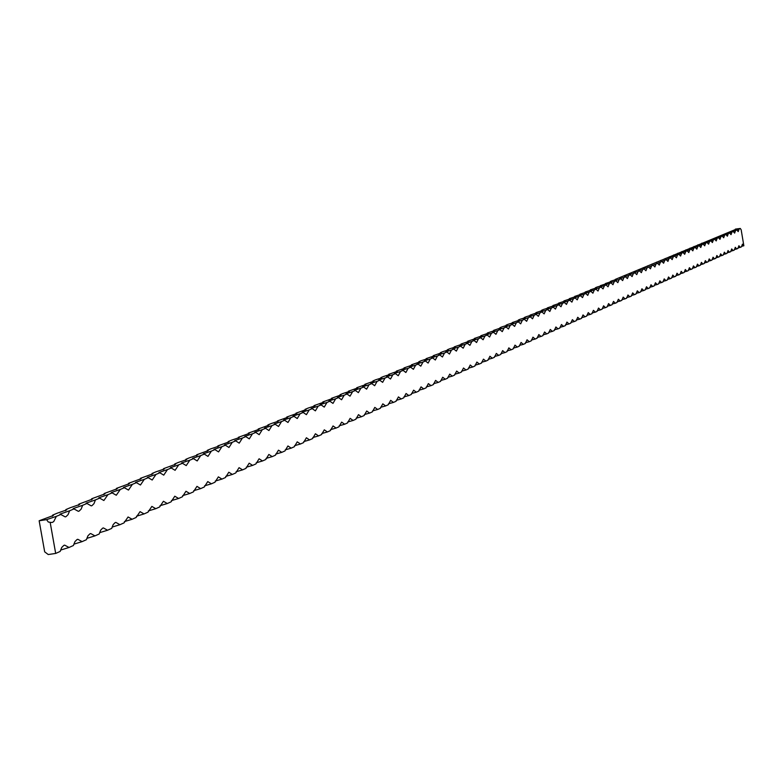<?xml version="1.0" encoding="UTF-8"?>
<svg xmlns="http://www.w3.org/2000/svg" width="783" height="783" viewBox="0 0 783 783"><rect width="100%" height="100%" fill="white"/><g stroke="black" fill="none" stroke-linecap="round" stroke-linejoin="round"><path stroke-width="1.17" d="M735.315 229.556L616.759 278.787L615.154 279.462L616.241 279.551L611.915 280.813L610.29 281.498L611.386 281.586L605.376 283.554L606.473 283.652L600.404 285.638L601.501 285.736L597.057 287.038L595.383 287.743L596.47 287.85L590.294 289.876L591.38 289.984L585.146 292.03L586.232 292.137L579.939 294.212L581.025 294.32L574.663 296.424L575.75 296.532L569.329 298.656L570.415 298.773L563.926 300.917L565.013 301.034L558.465 303.207L559.551 303.324L552.935 305.527L554.021 305.644L547.337 307.876L548.413 307.993L543.559 309.451L541.67 310.244L542.746 310.371L535.924 312.652L537.001 312.779L530.111 315.089L531.197 315.216L526.196 316.724L524.228 317.555L525.305 317.683L520.264 319.21L518.268 320.051L519.344 320.188L512.239 322.576L513.305 322.713L508.167 324.279L506.121 325.141L507.188 325.278L502.001 326.863L499.926 327.734L501.003 327.881L493.652 330.357L494.719 330.514L487.3 333.02L488.367 333.176L480.86 335.721L481.927 335.878L474.332 338.452L475.398 338.618L467.725 341.222L468.782 341.388L461.021 344.031L462.078 344.197L454.228 346.879L455.285 347.045L449.648 348.797L447.347 349.766L448.395 349.932L442.698 351.704L440.369 352.683L441.416 352.859L433.293 355.648L434.33 355.834L426.109 358.653L427.156 358.839L421.274 360.679L418.836 361.707L419.874 361.893L411.457 364.8L412.494 364.986L403.979 367.932L405.007 368.127L396.384 371.113L397.412 371.308L388.681 374.333L389.709 374.538L383.484 376.515L380.871 377.612L381.889 377.817L375.595 379.814L372.943 380.93L373.961 381.135L364.898 384.296L365.915 384.512L356.735 387.722L357.743 387.937L348.455 391.187L349.453 391.412L342.856 393.536L340.037 394.72L341.036 394.935L331.503 398.293L332.491 398.518L322.831 401.924L323.819 402.159L314.022 405.614L315.011 405.848L308.081 408.1L305.086 409.362L306.065 409.597L296.003 413.16L296.972 413.404L286.774 417.026L287.743 417.28L277.407 420.951L278.366 421.205L271.075 423.603L267.884 424.944L268.833 425.198L258.204 428.996L259.153 429.26L248.368 433.116L249.307 433.381L238.375 437.305L239.304 437.58L231.621 440.134L228.215 441.563L229.135 441.837L217.88 445.889L218.8 446.173L210.891 448.816L207.378 450.294L208.278 450.577L196.69 454.766L197.59 455.06L189.457 457.801L185.816 459.327L186.706 459.621L178.465 462.401L174.756 463.957L175.646 464.25L163.51 468.665L164.381 468.968L155.895 471.855L152.059 473.47L152.92 473.774L140.402 478.344L141.263 478.658L128.539 483.317L129.391 483.63L116.471 488.377L117.303 488.7L104.168 493.525L104.991 493.858L91.64 498.771L92.463 499.104L78.887 504.115L79.69 504.458L70.245 507.736L65.889 509.567L66.682 509.899L57.09 513.247L52.647 515.116L53.43 515.459L39.15 520.764L44.68 551.839L48.233 554.54L55.681 553.434L50.161 522.339L52.255 522.467L53.763 521.537L56.337 516.359L46.598 519.648L39.15 520.764M52.295 516.3L52.647 515.116M65.547 510.741L65.889 509.567M78.545 505.289L78.887 504.115M91.317 499.926L91.64 498.771M103.845 494.67L104.168 493.525M116.148 489.502L116.471 488.377M128.236 484.432L128.539 483.317M140.098 479.45L140.402 478.344M151.765 474.557L152.059 473.47M163.216 469.751L163.51 468.665M174.472 465.024L174.756 463.957M185.542 460.384L185.816 459.327M196.416 455.823L196.69 454.766M207.103 451.331L207.378 450.294M217.625 446.917L217.88 445.889M227.961 442.581L228.215 441.563M238.13 438.314L238.375 437.305M248.133 434.115L248.368 433.116M257.969 429.984L258.204 428.996M267.649 425.913L267.884 424.944M277.182 421.92L277.407 420.951M286.558 417.985L286.774 417.026M295.788 414.109L296.003 413.16M304.871 410.292L305.086 409.362M313.817 406.534L314.022 405.614M322.625 402.834L322.831 401.924M331.297 399.193L331.503 398.293M339.842 395.611L340.037 394.72M348.259 392.077L348.455 391.187M356.549 388.593L356.735 387.722M364.721 385.167L364.898 384.296M372.767 381.791L372.943 380.93M380.695 378.463L380.871 377.612M388.515 375.174L388.681 374.333M396.218 371.945L396.384 371.113M403.813 368.754L403.979 367.932M411.3 365.612L411.457 364.8M418.68 362.509L418.836 361.707M425.962 359.456L426.109 358.653M433.136 356.441L433.293 355.648M440.222 353.466L440.369 352.683M447.201 350.539L447.347 349.766M454.091 347.642L454.228 346.879M460.884 344.794L461.021 344.031M467.588 341.975L467.725 341.222M474.204 339.196L474.332 338.452M480.733 336.455L480.86 335.721M487.173 333.754L487.3 333.02M493.535 331.082L493.652 330.357M499.808 328.449L499.926 327.734M506.004 325.845L506.121 325.141M512.121 323.281L512.239 322.576M518.16 320.746L518.268 320.051M524.121 318.241L524.228 317.555M530.003 315.764L530.111 315.089M535.817 313.327L535.924 312.652M541.562 310.92L541.67 310.244M547.229 308.531L547.337 307.876M552.837 306.182L552.935 305.527M558.367 303.863L558.465 303.207M563.838 301.563L563.926 300.917M569.231 299.292L569.329 298.656M574.575 297.051L574.663 296.424M579.841 294.839L579.939 294.212M585.058 292.656L585.146 292.03M590.206 290.493L590.294 289.876M595.295 288.35L595.383 287.743M600.326 286.235L600.404 285.638M605.298 284.151L605.376 283.554M610.211 282.086L610.29 281.498M615.076 280.05L615.154 279.462M619.872 278.034L619.95 277.456M624.628 276.037L624.697 275.459M629.326 274.06L629.395 273.492M633.966 272.112L634.044 271.554M638.556 270.184L638.634 269.626M643.107 268.275L643.176 267.727M647.6 266.386L647.658 265.838M652.043 264.527L652.102 263.979M656.438 262.677L656.497 262.139M660.783 260.856L660.842 260.318M665.08 259.046L665.149 258.517M669.338 257.264L669.396 256.736M673.546 255.493L673.605 254.974M677.716 253.741L677.775 253.232M681.836 252.009L681.895 251.5M685.918 250.296L685.977 249.797M689.95 248.602L690.009 248.103M693.944 246.929L694.002 246.43M697.898 245.265L697.956 244.776M701.813 243.621L701.871 243.131M55.681 553.434L60.164 551.438L61.74 547.454L63.854 545.379L64.656 545.134L69.031 547.474L73.416 545.506L74.962 541.582L77.037 539.526L77.811 539.291L82.117 541.621L86.424 539.693L87.931 535.807L89.967 533.791L90.73 533.556L94.968 535.875L99.196 533.986L100.664 530.15L102.651 528.153L103.405 527.928L107.574 530.238L111.724 528.378L113.163 524.59L115.111 522.623L115.845 522.398L119.956 524.698L124.037 522.878L128.069 516.976L132.112 519.266L136.115 517.475L140.059 511.642L144.052 513.932L147.987 512.17L151.853 506.405L155.778 508.686L159.634 506.963L163.422 501.267L167.298 503.538L171.086 501.844L174.795 496.216L178.612 498.477L182.341 496.814L185.972 491.254L189.731 493.505L193.401 491.871L196.964 486.37L200.663 488.621L204.265 487.006L207.759 481.574L211.41 483.816L214.953 482.23L218.369 476.867L221.971 479.088L225.455 477.532L228.812 472.227L232.355 474.449L235.781 472.922L239.069 467.666L242.573 469.878L245.94 468.381L249.17 463.184L252.615 465.396L255.933 463.908L259.095 458.779L262.501 460.972L265.76 459.513L268.863 454.443L272.22 456.626L275.43 455.197L278.474 450.176L281.792 452.349L284.943 450.939L287.929 445.967L291.198 448.14L294.3 446.75L297.237 441.837L300.466 444L303.52 442.64L306.398 437.766L309.579 439.929L312.593 438.578L315.422 433.762L318.564 435.916L321.519 434.585L324.299 429.818L327.392 431.962L330.309 430.66L333.039 425.942L336.103 428.066L338.97 426.784L341.652 422.115L344.667 424.239L347.495 422.977L350.128 418.347L353.113 420.461L355.893 419.218L358.477 414.638L361.423 416.752L364.164 415.519L366.708 410.987L369.615 413.091L372.316 411.878L374.812 407.385L377.68 409.48L380.352 408.286L382.799 403.842L385.637 405.927L388.26 404.752L390.668 400.348L393.467 402.423L396.061 401.268L398.43 396.903L401.19 398.968L403.744 397.833L406.074 393.506L408.804 395.562L411.32 394.446L413.61 390.159L416.311 392.214L418.788 391.099L421.039 386.861L423.701 388.906L426.148 387.81L428.36 383.611L431.002 385.647L433.41 384.57L435.583 380.401L438.186 382.427L440.565 381.37L442.708 377.24L445.282 379.256L447.622 378.209L449.736 374.117L452.28 376.134L454.59 375.096L456.665 371.044L459.171 373.051L461.451 372.023L463.497 368.01L465.983 370.007L468.224 368.999L470.24 365.015L472.697 367.002L474.909 366.013L476.886 362.059L479.323 364.036L481.506 363.067L483.454 359.143L485.851 361.12L488.015 360.151L489.933 356.275L492.301 358.232L494.435 357.283L496.324 353.436L498.673 355.394L500.768 354.454L502.627 350.627L504.947 352.585L507.032 351.655L508.852 347.867L511.152 349.805L513.198 348.895L514.999 345.137L517.269 347.075L519.295 346.164L521.067 342.445L523.318 344.373L525.315 343.483L527.057 339.783L529.279 341.701L531.256 340.82L532.969 337.16L535.171 339.068L537.118 338.197L538.812 334.566L540.984 336.475L542.913 335.613L544.577 332.002L546.73 333.901L548.629 333.049L550.273 329.477L552.406 331.366L554.286 330.524L555.901 326.981L558.005 328.86L559.865 328.028L561.46 324.514L563.545 326.384L565.375 325.571L566.951 322.077L569.006 323.947L570.817 323.134L572.373 319.67L574.409 321.529L576.2 320.727L577.727 317.291L579.753 319.141L581.515 318.348L583.022 314.932L585.018 316.782L586.761 316.009L588.248 312.613L590.235 314.453L591.958 313.689L593.416 310.322L595.383 312.153L597.086 311.389L598.525 308.052L600.463 309.882L602.147 309.128L603.576 305.81L605.494 307.631L607.158 306.887L608.567 303.598L610.466 305.409L612.11 304.675L613.49 301.406L615.379 303.207L617.004 302.483L618.374 299.243L620.234 301.044L621.839 300.32L623.19 297.1L625.04 298.891L626.625 298.186L627.956 294.985L629.786 296.767L631.352 296.072L632.664 292.891L634.475 294.672L636.031 293.977L637.323 290.826L639.124 292.597L640.66 291.912L641.933 288.78L643.714 290.542L645.231 289.867L646.484 286.754L648.246 288.516L649.753 287.85L650.986 284.758L652.738 286.509L654.226 285.844L655.449 282.78L657.172 284.523L658.64 283.867L659.854 280.823L661.566 282.565L663.015 281.909L664.209 278.885L665.912 280.617L667.351 279.981L668.525 276.976L670.209 278.699L671.628 278.063L672.783 275.078L674.457 276.8L675.866 276.174L677.011 273.208L678.665 274.921L680.055 274.295L681.181 271.349L682.825 273.061L684.195 272.445L685.311 269.518L686.936 271.221L688.296 270.615L689.402 267.698L691.007 269.401L692.358 268.794L693.444 265.907L695.04 267.6L696.371 267.003L697.447 264.125L699.033 265.819L700.354 265.222L701.411 262.374L702.977 264.047L704.279 263.47L705.326 260.631L706.883 262.305L708.175 261.728L709.212 258.909L710.749 260.573L712.031 260.005L713.049 257.206L714.576 258.86L715.848 258.292L716.856 255.512L718.363 257.167L719.616 256.609L720.614 253.839L722.122 255.493L723.355 254.935L724.344 252.185L725.831 253.829L727.055 253.281L728.033 250.55L729.502 252.185L730.725 251.646L731.684 248.925L733.142 250.56L734.346 250.022L735.296 247.32L736.744 248.955L737.938 248.417L738.878 245.735L740.317 247.359L741.501 246.831L742.421 244.159L743.85 245.774L741.178 229.83L740.317 228.46L735.354 229.106M60.79 514.49L59.997 514.137L69.618 510.77L68.082 514.627L66.007 516.653L65.224 516.888L60.79 514.49L56.337 516.359M73.984 508.93L73.181 508.588L82.646 505.289L81.148 509.097L79.122 511.093L78.349 511.328L73.984 508.93L69.618 510.77M86.933 503.479L86.12 503.146L95.438 499.906L93.97 503.665L91.983 505.642L91.239 505.867L86.933 503.479L82.646 505.289M99.647 498.135L98.815 497.802L107.985 494.621L103.875 500.503L99.647 498.135L95.438 499.906M112.126 492.879L111.284 492.556L120.318 489.434L116.295 495.248L112.126 492.879L107.985 494.621M124.37 487.721L123.528 487.398L132.415 484.334L128.481 490.08L124.37 487.721L120.318 489.434M136.408 482.661L135.547 482.338L144.307 479.333L140.451 485.01L136.408 482.661L132.415 484.334M148.222 477.689L147.351 477.376L155.983 474.42L152.205 480.028L148.222 477.689L144.307 479.333M159.83 472.795L158.949 472.492L167.454 469.585L163.755 475.134L159.83 472.795L155.983 474.42M171.232 467.999L170.351 467.696L178.73 464.848L175.098 470.319L171.232 467.999L167.454 469.585M182.439 463.282L181.548 462.978L189.799 460.179L186.246 465.591L182.439 463.282L178.73 464.848M193.45 458.642L192.549 458.349L200.693 455.598L197.208 460.952L193.45 458.642L189.799 460.179M204.275 454.091L203.365 453.797L211.39 451.096L207.975 456.381L204.275 454.091L200.693 455.598M214.924 449.608L214.004 449.325L221.922 446.662L218.565 451.899L214.924 449.608L211.39 451.096M225.387 445.204L224.457 444.92L232.267 442.307L228.979 447.484L225.387 445.204L221.922 446.662M235.673 440.868L234.743 440.594L242.436 438.03L239.216 443.139L235.673 440.868L232.267 442.307M245.793 436.611L244.854 436.337L252.449 433.811L249.288 438.871L245.793 436.611L242.436 438.03M255.747 432.422L254.798 432.157L262.295 429.671L259.202 434.673L255.747 432.422L252.449 433.811M265.545 428.301L264.585 428.037L271.985 425.59L268.941 430.542L265.545 428.301L262.295 429.671M275.176 424.249L274.216 423.985L281.518 421.577L278.533 426.481L275.176 424.249L271.985 425.59M284.66 420.256L283.691 420.001L290.904 417.633L287.968 422.477L284.66 420.256L281.518 421.577M293.997 416.331L293.018 416.076L300.134 413.737L297.256 418.543L293.997 416.331L290.904 417.633M303.178 412.465L302.199 412.21L309.226 409.92L306.398 414.667L303.178 412.465L300.134 413.737M312.221 408.657L311.233 408.413L318.172 406.152L315.392 410.85L312.221 408.657L309.226 409.92M321.118 404.909L320.13 404.674L326.981 402.442L324.26 407.101L321.118 404.909L318.172 406.152M329.888 401.219L328.889 400.984L335.653 398.792L332.981 403.402L329.888 401.219L326.981 402.442M338.52 397.588L337.512 397.353L344.197 395.19L341.574 399.761L338.52 397.588L335.653 398.792M347.016 394.006L346.008 393.78L352.614 391.647L350.03 396.169L347.016 394.006L344.197 395.19M355.394 390.482L354.376 390.257L360.904 388.162L358.369 392.635L355.394 390.482L352.614 391.647M363.645 387.008L362.627 386.792L369.077 384.727L366.581 389.161L363.645 387.008L360.904 388.162M371.768 383.592L370.75 383.376L377.122 381.341L374.666 385.725L371.768 383.592L369.077 384.727M379.775 380.215L378.747 380.009L385.05 378.003L382.642 382.349L379.775 380.215L377.122 381.341M387.663 376.897L386.636 376.692L392.86 374.714L390.492 379.021L387.663 376.897L385.05 378.003M395.444 373.628L394.407 373.422L400.563 371.465L398.234 375.732L395.444 373.628L392.86 374.714M403.108 370.398L402.071 370.202L408.158 368.274L405.868 372.502L403.108 370.398L400.563 371.465M410.664 367.217L409.626 367.021L415.636 365.123L413.395 369.312L410.664 367.217L408.158 368.274M418.112 364.085L417.065 363.889L423.016 362.02L420.804 366.17L418.112 364.085L415.636 365.123M425.453 360.992L424.406 360.806L430.298 358.957L428.115 363.067L425.453 360.992L423.016 362.02M432.696 357.948L431.648 357.762L437.472 355.932L435.328 360.014L432.696 357.948L430.298 358.957M439.84 354.934L438.783 354.758L444.538 352.957L442.434 356.999L439.84 354.934L437.472 355.932M446.878 351.978L445.821 351.802L451.517 350.021L449.452 354.024L446.878 351.978L444.538 352.957M453.827 349.052L452.77 348.875L458.407 347.123L456.362 351.097L453.827 349.052L451.517 350.021M460.678 346.164L459.611 345.998L465.19 344.266L463.184 348.2L460.678 346.164L458.407 347.123M467.431 343.326L466.374 343.16L471.895 341.447L469.917 345.352L467.431 343.326L465.19 344.266M474.106 340.517L473.04 340.351L478.501 338.667L476.553 342.533L474.106 340.517L471.895 341.447M480.684 337.747L479.617 337.59L485.02 335.917L483.111 339.753L480.684 337.747L478.501 338.667M487.183 335.016L486.106 334.86L491.46 333.206L489.581 337.013L487.183 335.016L485.02 335.917M493.584 332.315L492.517 332.158L497.812 330.534L495.952 334.312L493.584 332.315L491.46 333.206M499.906 329.653L498.83 329.506L504.076 327.901L502.255 331.64L499.906 329.653L497.812 330.534M506.151 327.03L505.074 326.883L510.271 325.297L508.47 329.007L506.151 327.03L504.076 327.901M512.317 324.436L511.23 324.289L516.379 322.723L514.607 326.403L512.317 324.436L510.271 325.297M518.395 321.872L517.318 321.735L522.408 320.178L520.666 323.839L518.395 321.872L516.379 322.723M524.404 319.347L523.318 319.21L528.359 317.673L526.646 321.304L524.404 319.347L522.408 320.178M530.336 316.851L529.249 316.714L534.241 315.206L532.548 318.798L530.336 316.851L528.359 317.673M536.189 314.384L535.102 314.257L540.045 312.76L538.381 316.322L536.189 314.384L534.241 315.206M541.963 311.947L540.877 311.82L545.78 310.342L544.136 313.885L541.963 311.947L540.045 312.76M547.679 309.549L546.593 309.422L551.447 307.964L549.823 311.468L547.679 309.549L545.78 310.342M553.317 307.171L552.23 307.053L557.036 305.605L555.441 309.089L553.317 307.171L551.447 307.964M558.886 304.832L557.799 304.704L562.566 303.285L560.99 306.74L558.886 304.832L557.036 305.605M564.396 302.512L563.3 302.395L568.027 300.985L566.471 304.411L564.396 302.512L562.566 303.285M569.828 300.222L568.732 300.114L573.42 298.714L571.893 302.121L569.828 300.222L568.027 300.985M575.202 297.961L574.105 297.853L578.745 296.473L577.237 299.85L575.202 297.961L573.42 298.714M580.506 295.729L579.41 295.622L584.01 294.251L582.523 297.609L580.506 295.729L578.745 296.473M585.753 293.517L584.656 293.419L589.207 292.069L587.749 295.397L585.753 293.517L584.01 294.251M590.93 291.345L589.834 291.237L594.356 289.906L592.907 293.204L590.93 291.345L589.207 292.069M596.049 289.181L594.953 289.084L599.435 287.762L598.006 291.041L596.049 289.181L594.356 289.906M601.109 287.058L600.013 286.96L604.456 285.648L603.047 288.907L601.109 287.058L599.435 287.762M606.111 284.953L605.014 284.855L609.419 283.563L608.039 286.793L606.111 284.953L604.456 285.648M611.063 282.869L609.967 282.771L614.322 281.498L612.962 284.709L611.063 282.869L609.419 283.563M615.947 280.813L614.851 280.715L619.177 279.453L617.826 282.643L615.947 280.813L614.322 281.498M620.782 278.777L619.686 278.689L623.973 277.436L622.642 280.598L620.782 278.777L619.177 279.453M625.558 276.771L624.462 276.683L628.71 275.44L627.398 278.582L625.558 276.771L623.973 277.436M630.276 274.774L629.18 274.696L633.398 273.463L632.106 276.585L630.276 274.774L628.71 275.44M634.944 272.817L633.848 272.729L638.037 271.515L636.755 274.618L634.944 272.817L633.398 273.463M639.564 270.869L638.468 270.791L642.618 269.587L641.365 272.66L639.564 270.869L638.037 271.515M644.135 268.951L643.039 268.872L647.15 267.678L645.906 270.732L644.135 268.951L642.618 269.587M648.647 267.042L651.632 265.789L650.409 268.823L648.647 267.042L647.15 267.678M653.12 265.163L656.066 263.92L654.862 266.944L653.12 265.163L651.632 265.789M657.534 263.303L660.451 262.08L659.266 265.075L657.534 263.303L656.066 263.92M661.909 261.463L664.796 260.25L663.612 263.225L661.909 261.463L660.451 262.08M666.225 259.643L669.083 258.449L667.928 261.405L666.225 259.643L664.796 260.25M670.502 257.852L669.406 257.783L673.331 256.658L672.186 259.594L670.502 257.852L669.083 258.449M674.731 256.07L673.634 256.002L677.53 254.886L676.404 257.813L674.731 256.07L673.331 256.658M678.92 254.309L681.69 253.144L680.574 256.041L678.92 254.309L677.53 254.886M683.06 252.557L685.8 251.412L684.694 254.289L683.06 252.557L681.69 253.144M687.161 250.834L689.872 249.699L688.786 252.557L687.161 250.834L685.8 251.412M691.213 249.131L693.895 248.005L692.818 250.844L691.213 249.131L689.872 249.699M695.226 247.438L697.878 246.322L696.821 249.151L695.226 247.438L693.895 248.005M699.199 245.764L701.822 244.668L700.775 247.477L699.199 245.764L697.878 246.322M703.134 244.11L705.728 243.024L704.7 245.813L703.134 244.11L701.822 244.668M707.02 242.476L709.594 241.399L708.576 244.169L707.02 242.476L705.728 243.024M710.876 240.861L713.421 239.784L712.413 242.544L710.876 240.861L709.594 241.399M714.683 239.255L717.208 238.189L716.21 240.929L714.683 239.255L713.421 239.784M718.461 237.66L720.947 236.613L719.969 239.334L718.461 237.66L717.208 238.189M722.19 236.094L724.666 235.047L723.688 237.758L722.19 236.094L720.947 236.613M725.89 234.538L728.337 233.5L727.378 236.192L725.89 234.538L724.666 235.047M729.55 232.991L731.968 231.974L731.028 234.646L729.55 232.991L728.337 233.5M733.182 231.465L735.57 230.456L734.64 233.119L733.182 231.465L731.968 231.974M736.764 229.957L739.142 228.959L738.212 231.602L736.764 229.957L735.57 230.456M740.317 228.46L739.142 228.959M743.85 245.774L741.55 246.322M740.317 247.359L737.987 247.908M736.744 248.955L734.395 249.513M733.142 250.56L730.774 251.128M729.502 252.185L727.113 252.762M725.831 253.829L723.414 254.416M722.122 255.493L719.675 256.08M718.363 257.167L715.897 257.764M714.576 258.86L712.09 259.467M710.749 260.573L708.233 261.179M706.883 262.305L704.338 262.922M702.977 264.047L700.413 264.674M699.033 265.819L696.439 266.445M695.04 267.6L692.417 268.236M691.007 269.401L688.365 270.047M686.936 271.221L684.264 271.877M682.825 273.061L680.114 273.727M678.665 274.921L675.925 275.596M674.457 276.8L671.697 277.476M670.209 278.699L667.419 279.384M665.912 280.617L663.093 281.322M661.566 282.565L658.718 283.27M657.172 284.523L654.294 285.237M652.738 286.509L649.821 287.234M648.246 288.516L645.309 289.25M643.714 290.542L640.739 291.286M639.124 292.597L636.109 293.351M634.475 294.672L631.441 295.436M629.786 296.767L626.713 297.54M625.04 298.891L621.927 299.674M620.234 301.044L617.092 301.827M615.379 303.207L612.198 304.01M610.466 305.409L607.256 306.222M605.494 307.631L602.244 308.453M600.463 309.882L597.175 310.714M595.383 312.153L592.056 313.004M590.235 314.453L586.868 315.314M585.018 316.782L581.612 317.653M579.753 319.141L576.298 320.022M574.409 321.529L570.924 322.42M569.006 323.947L565.483 324.847M563.545 326.384L559.972 327.304M558.005 328.86L554.393 329.79M552.406 331.366L548.746 332.315M546.73 333.901L543.03 334.86M540.984 336.475L537.236 337.444M535.171 339.068L531.373 340.057M529.279 341.701L525.442 342.709M523.318 344.373L519.423 345.391M517.269 347.075L513.335 348.112M511.152 349.805L507.159 350.862M504.947 352.585L500.905 353.652M498.673 355.394L494.572 356.471M492.301 358.232L488.161 359.338M485.851 361.12L481.653 362.235M479.323 364.036L475.066 365.172M472.697 367.002L468.381 368.157M465.983 370.007L461.608 371.171M459.171 373.051L454.747 374.235M452.28 376.134L447.788 377.337M445.282 379.256L440.731 380.489M438.186 382.427L433.576 383.68M431.002 385.647L426.324 386.919M423.701 388.906L418.964 390.198M416.311 392.214L411.496 393.526M408.804 395.562L403.93 396.903M401.19 398.968L396.247 400.328M393.467 402.423L388.456 403.803M385.637 405.927L380.548 407.336M377.68 409.48L372.522 410.909M369.615 413.091L364.369 414.55M361.423 416.752L356.108 418.23M353.113 420.461L347.711 421.978M344.667 424.239L339.196 425.776M336.103 428.066L330.534 429.642M327.392 431.962L321.754 433.557M318.564 435.916L312.828 437.54M309.579 439.929L303.765 441.583M300.466 444L294.555 445.693M291.198 448.14L285.198 449.863M281.792 452.349L275.685 454.111M272.22 456.626L266.024 458.417M262.501 460.972L256.198 462.802M252.615 465.396L246.214 467.255M242.573 469.878L236.065 471.777M232.355 474.449L225.739 476.387M221.971 479.088L215.247 481.065M211.41 483.816L204.569 485.832M200.663 488.621L193.704 490.677M189.731 493.505L182.654 495.61M178.612 498.477L171.408 500.631M167.298 503.538L159.967 505.73M155.778 508.686L148.32 510.927M144.052 513.932L136.457 516.222M132.112 519.266L124.389 521.605M119.956 524.698L112.086 527.096M107.574 530.238L99.568 532.685M94.968 535.875L86.805 538.381M82.117 541.621L73.808 544.185M69.031 547.474L60.555 550.097M46.598 519.648L48.252 521.987L50.161 522.339"/></g></svg>
